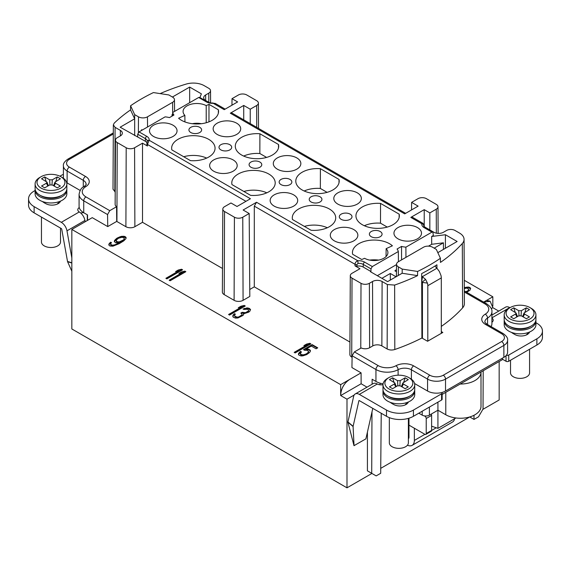 <?xml version="1.0" encoding="UTF-8"?>
<svg xmlns="http://www.w3.org/2000/svg" width="571" height="571" viewBox="0 0 571 571"><rect width="100%" height="100%" fill="white"/><g stroke="black" fill="none" stroke-linecap="round" stroke-linejoin="round"><path stroke-width="0.86" d="M124.128 239.142L122.608 241.098L119.446 242.361L117.462 242.375L116.313 241.711L116.334 240.048L118.518 238.221L122.173 237.243L124.143 237.993L124.128 239.663L123.45 240.427M483.651 302.08L492.823 296.792L464.28 280.311M466.685 292.288L469.947 290.239L470.64 288.326L468.348 286.999L464.316 287.684M372.114 384.219L372.135 379.237L375.946 381.435L375.946 369.516L352.121 355.762L351.936 367.574L361.079 372.849L340.651 384.64L71.832 229.442L92.259 217.651L107.741 226.587L116.72 221.405A6.345 3.662 0 0 0 116.927 221.527L125.898 226.708A6.345 3.662 0 0 0 134.877 226.708L142.507 222.305L222.497 268.484M222.811 209.086L222.369 292.017A6.345 3.662 0 0 0 224.225 294.622L234.103 300.325A6.345 3.662 0 0 0 243.082 300.325L249.812 296.435L249.184 213.504L242.768 217.208A5.903 3.412 180 0 1 234.417 217.208L224.539 211.506A5.903 3.412 180 0 1 222.811 209.086A5.903 3.412 180 0 1 224.539 206.688L230.962 202.983L237.022 206.481L250.433 198.737L149.138 140.252A8.308 4.796 0 0 0 146.754 136.333L139.067 131.901L165.098 116.869A16.238 9.379 180 0 1 169.459 117.612L173.948 115.021A16.238 9.379 180 0 1 172.663 112.501L198.694 97.477L199.643 97.377L207.33 101.816A1.906 1.099 -60 0 0 206.374 101.909L198.694 97.477M249.184 213.504L243.125 210.007L256.536 202.262L254.302 206.145L254.302 286.849L249.763 289.468M254.302 286.849L349.937 342.058M254.302 206.145L355.019 264.287L355.026 265.872L356.925 266.15L356.911 264.544A1.906 1.078 179.4 0 1 355.019 264.287C355.119 262.66 356.054 261.475 357.831 260.747A8.308 4.796 0 0 1 364.626 262.125L372.306 266.557L370.972 268.87L370.95 271.518L370.536 271.76L387.623 281.624L402.155 273.252L417.572 275.629A182.406 105.307 180 0 1 394.618 285.072L387.388 284.551L382.106 281.503A6.766 3.911 0 0 0 372.535 281.503L369.387 283.316A5.924 3.419 180 0 1 361.008 283.316L352.029 278.134A5.924 3.419 180 0 1 350.294 275.7L349.873 354.491A6.345 3.662 0 0 0 351.729 357.089L352.093 357.303M110.674 242.183L108.99 243.91L108.804 244.966L109.946 246.008L112.915 246.18L119.246 243.66L123.764 240.862L125.955 238.649L126.134 237.6L124.835 236.465L121.859 236.294L120.031 236.779L116.698 238.328L114.507 240.534L114.321 241.59L115.627 242.725L119.096 242.796L115.092 244.731L112.601 245.223L110.795 244.566L110.817 243.424L111.495 242.654L110.674 242.183L108.875 245.066M166.868 278.869L182.577 269.805L181.599 269.234L178.273 270.019L175.604 271.56L178.923 270.782L165.89 278.305L166.868 278.869M170.144 280.761L185.853 271.689L184.868 271.125L181.549 271.91L178.873 273.452L182.199 272.667L169.159 280.197L170.144 280.761M229.556 315.064L245.266 305.992L244.281 305.428L240.962 306.213L238.285 307.755L241.612 306.97L228.571 314.5L229.556 315.064M237.936 317.976L242.946 315.463L243.617 314.692L243.467 313.836L248.628 312.18L249.798 311.309L250.498 309.396L247.878 307.89L243.06 308.968L243.881 309.439L247.521 309.225L248.663 310.267L248.485 310.938L245.473 312.672L242.175 312.316L240.834 313.086L242.14 314.221L241.961 314.892L238.785 316.919L237.122 317.119L234.988 316.27L234.51 315.228L235.359 314.171L234.538 313.7L233.025 315.135L233.154 317.141L235.452 318.083L237.936 317.976M295.157 352.935L310.867 343.87L309.882 343.299L306.563 344.085L303.886 345.626L307.212 344.841L294.172 352.371L295.157 352.935M304.629 350.301L307.277 350.287L308.576 351.422L307.726 352.864L306.22 353.92L303.722 354.798L301.574 354.712L300.267 353.577L301.459 351.943L300.474 351.379L298.619 353.392L298.433 354.448L298.918 355.112L301.053 355.954L302.873 355.854L306.698 354.584L309.382 352.664L310.231 351.608L310.417 350.551L309.932 349.887L307.798 349.045L305.977 349.145L311.323 346.062L316.07 348.802L317.74 347.839L312.173 344.62L303.486 349.645L304.629 350.301M464.323 288.512L466.842 288.062L468.805 289.197L467.785 290.917L465.679 291.71M123.45 239.906L119.446 241.84L117.462 241.854L116.156 240.719M487.284 300.774A12.698 7.33 -60 0 1 490.189 301.345A12.698 7.33 -60 0 1 490.196 301.345L492.873 307.705L498.761 311.102M492.823 306.149L492.823 296.792M483.844 301.973L490.189 301.345M499.168 361.514L499.168 399.971L482.823 409.407M354.127 395.075L346.997 399.193L346.997 487.827L71.832 328.96L71.832 229.442M107.741 226.587L107.562 214.56L109.76 210.656L85.971 196.916A3.176 1.834 120 0 0 83.73 200.806A15.874 9.165 180 0 1 79.084 194.326L79.084 206.245A15.874 9.165 0 0 0 79.241 207.551A15.874 9.165 0 0 0 83.73 212.726L87.541 214.932L87.57 220.356M59.912 176.203L62.275 174.84A1.906 1.099 180 0 1 63.402 174.526M79.241 207.551A5.71 3.298 0 0 0 77.792 209.75A5.71 3.298 0 0 0 79.255 211.955L79.826 212.319A8.251 4.768 -120 0 1 84.936 220.463L85.165 221.748M71.832 257.899L66.978 230.827A8.251 4.768 60 0 0 61.297 222.319L34.124 206.638A19.043 10.992 180 0 1 28.55 198.865A19.043 10.992 180 0 1 34.124 191.085L35.102 190.521M80.147 190.443L67.121 182.927A12.698 7.33 180 0 1 66.686 182.663M63.438 178.273A12.698 7.33 180 0 1 63.402 177.738L63.402 165.818A12.698 7.33 180 0 0 67.121 171L67.121 182.927M60.519 201.12A8.729 5.039 180 0 1 54.466 204.925A8.729 5.039 180 0 1 45.801 203.654L45.466 203.469A8.758 5.06 180 0 1 44.11 202.684L43.781 202.491A8.729 5.039 180 0 1 42.49 201.542M58.577 201.841A7.616 4.397 180 0 1 57.15 204.147M43.46 202.298A7.616 4.397 180 0 1 43.375 201.841M66.786 189.394A15.874 9.165 180 0 1 66.843 190.172L66.843 193.797A15.874 9.165 180 0 1 57.05 202.262A15.874 9.165 180 0 1 39.756 200.278A15.874 9.165 180 0 1 35.102 193.797L35.102 190.172A15.874 9.165 180 0 1 35.159 189.394M66.843 190.172A15.874 9.165 180 0 1 57.05 198.637A15.874 9.165 180 0 1 39.756 196.652A15.874 9.165 180 0 1 35.102 190.172M60.854 176.696A13.968 8.065 180 0 1 60.854 188.095A13.968 8.065 180 0 1 41.098 188.095A13.968 8.065 180 0 1 41.098 176.696A13.968 8.065 180 0 1 60.854 176.696L62.196 177.474A15.874 9.165 180 0 1 66.843 183.955A15.874 9.165 180 0 1 62.196 190.429A15.874 9.165 180 0 1 44.902 192.42A15.874 9.165 180 0 1 35.102 183.955L35.102 188.616A15.874 9.165 0 0 0 39.756 195.096L41.098 195.874A13.968 8.065 0 0 0 60.854 195.874L62.196 195.096L60.854 195.874M39.756 195.096A15.874 9.165 0 0 0 62.196 195.096L62.196 195.096A15.874 9.165 0 0 0 66.843 188.616L66.843 183.955M35.102 183.955A15.874 9.165 180 0 1 39.756 177.474L41.098 176.696L39.756 177.474M52.325 184.99L57.257 187.838L60.405 186.025L55.466 183.177L54.944 182.156L60.405 178.766L57.257 176.953L52.325 179.808L49.627 179.808L44.695 176.953L41.547 178.766L47.008 182.156L46.487 183.177L41.547 186.025L44.695 187.838L49.627 184.99L52.325 184.99M46.487 183.177L47.8 186.046M44.695 176.953L46.13 181.414M49.627 179.808L49.977 184.826M48.735 185.504L48.192 185.197M51.975 184.826L52.325 179.808M57.257 176.953L55.822 181.414M53.753 185.197L53.217 185.504M54.152 186.046L55.466 183.177M60.497 228.079L60.497 242.004A9.521 5.496 180 0 1 54.623 247.086A9.521 5.496 180 0 1 44.245 245.894A9.521 5.496 180 0 1 41.455 242.004L41.455 217.087M28.55 198.865L28.55 205.082A19.043 10.992 0 0 0 34.124 212.855L61.297 228.543A0.635 0.364 -120 0 1 61.732 229.192L67.514 261.439A1.27 0.878 107.3 0 0 67.592 261.711L71.832 271.204M80.775 213.069A5.71 3.298 180 0 1 83.63 212.669M87.292 220.52L87.292 214.782M346.997 399.193L340.701 395.553L361.129 383.762L367.01 387.167M491.26 308.633L492.873 307.705M311.088 196.788A6.345 3.662 0 0 0 309.225 199.379A6.345 3.662 0 0 0 313.144 202.762A6.345 3.662 0 0 0 320.067 201.97A6.345 3.662 0 0 0 321.923 199.379A6.345 3.662 0 0 0 318.004 195.996A6.345 3.662 0 0 0 311.088 196.788M372.306 266.557L398.337 251.525A16.238 9.379 180 0 0 397.052 249.013L401.541 246.422A16.238 9.379 180 0 0 405.902 247.157L431.933 232.133L432.882 232.04L433.346 235.495L431.655 236.473L431.697 244.295L428.507 246.137M206.374 101.909A8.308 4.796 0 0 0 213.169 103.287L215.188 103.38L213.169 103.287L224.217 109.668L237.622 101.924L232.012 98.683L231.962 105.192M405.638 213.333L231.912 113.037L230.32 113.194L243.731 105.449L250.241 109.204L256.657 105.499A5.903 3.412 180 0 0 258.392 103.08A5.903 3.412 180 0 0 256.657 100.682L246.786 94.979A5.903 3.412 180 0 0 238.435 94.979L232.012 98.683M230.32 113.194L404.711 213.875L418.122 206.131L411.612 202.37L418.029 198.665A5.903 3.412 180 0 1 426.38 198.665L436.258 204.368A5.903 3.412 180 0 1 437.986 206.766A5.903 3.412 180 0 1 436.258 209.186L429.835 212.897L424.224 209.657L410.813 217.401L412.405 217.244L423.011 223.368L421.862 223.775L410.813 217.401M341.158 214.154A6.345 3.662 0 0 0 339.302 216.744A6.345 3.662 0 0 0 343.221 220.128A6.345 3.662 0 0 0 350.137 219.335A6.345 3.662 0 0 0 352 216.744A6.345 3.662 0 0 0 348.082 213.354A6.345 3.662 0 0 0 341.158 214.154M371.236 231.512A6.345 3.662 0 0 0 369.38 234.103A6.345 3.662 0 0 0 373.298 237.493A6.345 3.662 0 0 0 380.215 236.701A6.345 3.662 0 0 0 382.07 234.103A6.345 3.662 0 0 0 378.152 230.72A6.345 3.662 0 0 0 371.236 231.512M190.785 127.333A6.345 3.662 0 0 0 188.93 129.924A6.345 3.662 0 0 0 192.848 133.314A6.345 3.662 0 0 0 199.764 132.515A6.345 3.662 0 0 0 201.62 129.924A6.345 3.662 0 0 0 197.702 126.541A6.345 3.662 0 0 0 190.785 127.333M220.863 144.699A6.345 3.662 0 0 0 219 147.289A6.345 3.662 0 0 0 222.918 150.673A6.345 3.662 0 0 0 229.842 149.88A6.345 3.662 0 0 0 231.698 147.289A6.345 3.662 0 0 0 227.779 143.899A6.345 3.662 0 0 0 220.863 144.699M250.933 162.057A6.345 3.662 0 0 0 249.077 164.655A6.345 3.662 0 0 0 252.996 168.038A6.345 3.662 0 0 0 259.912 167.246A6.345 3.662 0 0 0 261.775 164.655A6.345 3.662 0 0 0 257.856 161.265A6.345 3.662 0 0 0 250.933 162.057M281.011 184.604A6.345 3.662 180 0 1 279.155 182.013A6.345 3.662 180 0 1 283.073 178.63A6.345 3.662 180 0 1 289.989 179.422A6.345 3.662 180 0 1 291.845 182.013A6.345 3.662 180 0 1 287.927 185.404A6.345 3.662 180 0 1 281.011 184.604M397.987 227.572A13.775 7.951 0 0 0 393.954 233.225A13.775 7.951 0 0 0 402.476 240.548A13.775 7.951 0 0 0 417.465 238.821A13.775 7.951 0 0 0 421.498 233.225A13.775 7.951 0 0 0 413.019 225.852A13.775 7.951 0 0 0 397.987 227.572M337.839 192.848A13.775 7.951 0 0 0 333.799 198.501A13.775 7.951 0 0 0 342.329 205.824A13.775 7.951 0 0 0 357.318 204.09A13.775 7.951 0 0 0 361.35 198.501A13.775 7.951 0 0 0 352.871 191.128A13.775 7.951 0 0 0 337.839 192.848M277.335 157.917A13.775 7.951 0 0 0 273.302 163.57A13.775 7.951 0 0 0 281.824 170.893A13.775 7.951 0 0 0 296.813 169.166A13.775 7.951 0 0 0 300.853 163.57A13.775 7.951 0 0 0 292.366 156.197A13.775 7.951 0 0 0 277.335 157.917M217.187 123.186A13.775 7.951 0 0 0 213.147 128.839A13.775 7.951 0 0 0 221.676 136.162A13.775 7.951 0 0 0 236.665 134.435A13.775 7.951 0 0 0 240.698 128.839A13.775 7.951 0 0 0 232.219 121.473A13.775 7.951 0 0 0 217.187 123.186M380.557 203.412L399.165 214.154A21.712 12.533 0 0 1 399.357 215.881A21.712 12.533 0 0 1 393.005 224.696A21.712 12.533 0 0 1 374.747 228.257A21.712 12.533 0 0 1 355.94 215.881A21.712 12.533 0 0 1 362.3 206.973A21.712 12.533 0 0 1 380.557 203.412L380.493 223.175L387.245 227.08M320.402 168.688L339.017 179.43A21.712 12.533 0 0 1 339.21 181.15A21.712 12.533 0 0 1 332.85 189.972A21.712 12.533 0 0 1 314.6 193.526A21.712 12.533 0 0 1 295.792 181.15A21.712 12.533 0 0 1 302.152 172.242A21.712 12.533 0 0 1 320.402 168.688L320.345 188.451L327.097 192.348M259.905 133.757L278.512 144.499A21.712 12.533 0 0 1 278.712 146.219A21.712 12.533 0 0 1 272.353 155.041A21.712 12.533 0 0 1 254.095 158.595A21.712 12.533 0 0 1 235.288 146.219A21.712 12.533 0 0 1 241.647 137.311A21.712 12.533 0 0 1 259.905 133.757L259.841 153.52L266.6 157.418M206.21 105.614A13.775 7.951 0 0 0 187.11 105.828A13.775 7.951 0 0 0 183.077 111.481A13.775 7.951 0 0 0 184.868 115.371L178.602 118.24A21.712 12.533 0 0 0 212.198 120.31A21.712 12.533 0 0 0 218.557 111.495A21.712 12.533 0 0 0 218.365 109.775L208.979 104.35L206.21 105.614L206.21 122.758M173.013 136.455A13.775 7.951 0 0 0 177.046 130.866A13.775 7.951 0 0 0 168.566 123.493A13.775 7.951 0 0 0 153.535 125.213A13.775 7.951 0 0 0 149.502 130.866A13.775 7.951 0 0 0 158.024 138.189A13.775 7.951 0 0 0 173.013 136.455M233.161 171.186A13.775 7.951 0 0 0 237.201 165.59A13.775 7.951 0 0 0 228.721 158.217A13.775 7.951 0 0 0 213.682 159.937A13.775 7.951 0 0 0 209.65 165.59A13.775 7.951 0 0 0 218.179 172.913A13.775 7.951 0 0 0 233.161 171.186M293.665 206.117A13.775 7.951 0 0 0 297.698 200.521A13.775 7.951 0 0 0 289.219 193.148A13.775 7.951 0 0 0 274.187 194.868A13.775 7.951 0 0 0 270.147 200.521A13.775 7.951 0 0 0 278.677 207.844A13.775 7.951 0 0 0 293.665 206.117M353.813 240.841A13.775 7.951 0 0 0 357.853 235.245A13.775 7.951 0 0 0 349.366 227.879A13.775 7.951 0 0 0 334.335 229.592A13.775 7.951 0 0 0 330.302 235.245A13.775 7.951 0 0 0 338.824 242.568A13.775 7.951 0 0 0 353.813 240.841M190.443 160.622L171.835 149.873A21.712 12.533 0 0 1 171.643 148.246A21.712 12.533 0 0 1 177.995 139.331A21.712 12.533 0 0 1 196.253 135.777A21.712 12.533 0 0 1 215.06 148.246A21.712 12.533 0 0 1 208.7 157.061A21.712 12.533 0 0 1 190.443 160.622M250.598 195.346L231.983 184.597A21.712 12.533 0 0 1 231.79 182.97A21.712 12.533 0 0 1 238.15 174.062A21.712 12.533 0 0 1 256.4 170.501A21.712 12.533 0 0 1 275.208 182.97A21.712 12.533 0 0 1 268.848 191.785A21.712 12.533 0 0 1 250.598 195.346M311.095 230.277L292.488 219.528A21.712 12.533 0 0 1 292.288 217.901A21.712 12.533 0 0 1 298.647 208.993A21.712 12.533 0 0 1 316.905 205.432A21.712 12.533 0 0 1 335.712 217.901A21.712 12.533 0 0 1 329.353 226.716A21.712 12.533 0 0 1 311.095 230.277M361.757 259.519L352.635 254.259A21.712 12.533 0 0 1 352.443 252.625A21.712 12.533 0 0 1 358.802 243.717A21.712 12.533 0 0 1 392.398 245.794L386.132 248.656A13.775 7.951 0 0 1 387.923 252.61A13.775 7.951 0 0 1 383.89 258.206A13.775 7.951 0 0 1 364.576 258.299L361.757 259.519M396.538 264.594L377.324 275.686M398.451 261.682L398.337 251.525M396.538 264.28A6.345 3.662 180 0 1 398.401 261.711L423.539 247.2A6.345 3.662 180 0 1 432.511 247.2L436.323 249.399L440.412 258.278A182.385 105.3 180 0 1 429.506 265.158A182.385 105.3 180 0 1 417.587 271.453L402.205 269.091L398.401 266.893A6.345 3.662 180 0 1 396.538 264.28L396.41 276.2A6.474 3.74 0 0 0 396.438 276.542M381.906 278.327L390.314 273.473L396.031 276.778M396.488 269.498A16.366 9.45 180 0 1 394.889 270.832L396.46 271.732M431.697 244.295L443.417 242.818L434.167 248.149M405.902 247.157L405.945 257.357M401.57 259.876L401.541 246.422M432.882 232.04L425.195 227.601L423.718 225.88A6.402 3.697 0 0 1 423.753 225.424L424.01 225.802A1.906 1.085 -1.1 0 0 424.089 225.474L423.011 223.368M424.224 209.657L424.224 226.687M440.412 258.278L440.455 262.41A182.406 105.307 180 0 0 462.31 243.503A15.453 8.922 180 0 0 464.059 239.356A15.453 8.922 180 0 0 459.534 233.075L454.98 230.448A5.924 3.419 180 0 0 446.601 230.448L443.46 232.261A6.766 3.911 0 0 1 433.881 232.261L424.11 226.623M424.025 226.63L424.01 225.802M437.821 252.653L457.135 241.49L445.43 234.738L431.655 236.473M352.121 355.762L354.405 351.893L361.215 347.96A6.274 3.619 0 0 0 369.63 347.732L372.777 345.912A6.424 3.712 180 0 1 381.863 345.912L387.145 348.967C389.465 350.159 392.02 350.337 394.804 349.509A182.749 105.507 0 0 0 421.905 338.003L421.669 273.588A182.406 105.307 0 0 0 429.52 269.312A182.406 105.307 0 0 0 436.929 264.78L436.936 268.27L439.335 271.432L440.933 275.336A8.251 4.768 -120 0 1 441.304 277.92L427.815 285.7L427.815 341.123M441.304 331.573L442.832 332.458L427.572 341.265L421.905 338.003M441.304 326.412A182.749 105.507 0 0 0 462.617 307.869A15.795 9.115 0 0 0 464.401 303.629L464.059 239.356M361.129 383.762L361.079 372.849M371.985 411.905L371.707 473.323L367.417 470.847L367.417 432.104M340.701 395.553L340.701 395.039C341.123 388.373 344.099 383.177 349.63 379.458M346.426 381.992A12.698 7.33 120 0 0 340.651 395.011L340.651 384.64M380.729 468.348L469.74 416.951M408.972 432.861L408.379 433.211M346.997 487.827L371.907 473.438L367.417 470.847M347.925 422.183L353.642 396.331A8.251 4.768 60 0 1 355.205 393.983A8.251 4.768 60 0 1 359.33 394.39L386.496 410.078A19.043 10.992 180 0 0 413.433 410.078L413.433 416.295A19.043 10.992 0 0 1 386.496 416.295L359.33 400.614A0.635 0.364 -120 0 0 358.895 400.756L353.114 426.33A1.27 0.55 -49.8 0 0 353.092 426.544L347.925 422.183L353.999 445.673L365.89 438.863L372.784 408.379M483.202 370.729L483.03 409.05L478.512 416.816L474.001 419.421L474.001 415.274M469.74 416.958L474.001 419.421M371.707 473.323L376.168 475.9L380.686 473.295L381.228 413.254M375.946 381.435A15.874 9.165 0 0 0 383.077 383.812M414.575 383.526L427.572 391.028A12.698 7.33 0 0 0 441.875 392.498A12.698 7.33 0 0 0 445.523 391.028L503.879 357.339A12.698 7.33 0 0 0 506.427 355.233A12.698 7.33 0 0 0 507.598 352.157L507.598 340.23A12.698 7.33 180 0 1 503.879 345.412L445.523 379.108A12.698 7.33 180 0 1 427.572 379.108L411.405 369.772A9.521 5.496 0 0 0 398.108 369.68A15.874 9.165 180 0 1 375.946 369.516A3.176 1.834 -60 0 1 378.195 365.633L354.405 351.893M460.155 384.04A20.635 11.912 0 0 0 481.003 372.128A20.635 11.912 0 0 0 481.003 371.999M535.926 322.708L536.876 323.257A19.043 10.992 180 0 1 542.45 331.03L542.45 337.254A19.043 10.992 0 0 1 536.876 345.027L508.725 361.279A1.906 1.099 0 0 1 506.034 361.279L502.373 359.166M441.875 392.498A1.906 1.099 180 0 1 442.132 393.048L442.132 399.272A1.906 1.099 0 0 1 441.576 400.043L413.433 416.295M529.574 349.238L529.574 372.877A9.521 5.496 180 0 1 523.7 377.959A9.521 5.496 180 0 1 513.322 376.767A9.521 5.496 180 0 1 510.531 372.877L510.531 360.237M529.595 331.994A8.729 5.039 180 0 1 523.543 335.798A8.729 5.039 180 0 1 514.878 334.527L514.171 334.121A8.758 5.06 180 0 1 513.565 333.771L512.858 333.364A8.729 5.039 180 0 1 511.566 332.415M527.661 332.715A7.616 4.397 180 0 1 526.234 335.02M512.537 333.171A7.616 4.397 180 0 1 512.451 332.715M535.869 320.267A15.874 9.165 180 0 1 535.926 321.045L535.926 324.671A15.874 9.165 180 0 1 526.127 333.143A15.874 9.165 180 0 1 508.832 331.151A15.874 9.165 180 0 1 504.186 324.671L504.186 321.045A15.874 9.165 180 0 1 504.243 320.267M535.926 321.045A15.874 9.165 180 0 1 526.127 329.51A15.874 9.165 180 0 1 508.832 327.526A15.874 9.165 180 0 1 504.186 321.045M529.931 307.569A13.968 8.065 180 0 1 529.931 318.975A13.968 8.065 180 0 1 510.181 318.975A13.968 8.065 180 0 1 510.181 307.569A13.968 8.065 180 0 1 529.931 307.569L531.273 308.347A15.874 9.165 180 0 1 535.926 314.828A15.874 9.165 180 0 1 531.273 321.302A15.874 9.165 180 0 1 513.979 323.293A15.874 9.165 180 0 1 504.186 314.828L504.186 319.489A15.874 9.165 0 0 0 508.832 325.97L510.181 326.748A13.968 8.065 0 0 0 529.931 326.748L531.273 325.97L529.931 326.748M508.832 325.97A15.874 9.165 0 0 0 531.273 325.97L531.273 325.97A15.874 9.165 0 0 0 535.926 319.489L535.926 314.828M504.186 314.828A15.874 9.165 180 0 1 508.832 308.347L510.181 307.569L508.832 308.347M521.402 315.863L526.341 318.711L529.481 316.898L524.542 314.05L524.021 313.029L529.481 309.646L526.341 307.826L521.402 310.681L518.711 310.681L513.772 307.826L510.631 309.646L516.084 313.029L515.563 314.05L510.631 316.898L513.772 318.711L518.711 315.863L521.402 315.863M515.563 314.05L516.876 316.919M513.772 307.826L515.213 312.287M518.711 310.681L519.053 315.699M517.811 316.384L517.276 316.07M521.052 315.699L521.402 310.681M526.341 307.826L524.899 312.287M522.836 316.07L522.301 316.384M523.236 316.919L524.542 314.05M442.132 393.048A1.906 1.099 180 0 1 441.576 393.826L413.433 410.078M355.205 393.983L373.163 383.612A8.251 4.768 -120 0 1 376.71 383.726L377.288 384.019A5.71 3.298 0 0 0 382.991 384.683M408.393 401.97A8.729 5.039 180 0 1 402.348 405.767A8.729 5.039 180 0 1 393.683 404.504L393.348 404.311A8.758 5.06 180 0 1 391.992 403.526L391.663 403.34A8.729 5.039 180 0 1 390.371 402.391M487.548 324.549L487.548 318.04A15.874 9.165 180 0 0 491.917 311.723L491.917 323.643A15.874 9.165 180 0 1 491.081 326.583M491.917 322.237A5.71 3.298 0 0 0 493.208 320.145A5.71 3.298 0 0 0 491.917 318.061M491.917 315.049L505.578 307.162A8.251 4.768 -120 0 1 509.703 307.569L509.939 307.705M542.45 331.03A19.043 10.992 180 0 1 536.876 338.81L508.725 355.055A1.906 1.099 180 0 1 506.427 355.233M406.459 402.691A7.616 4.397 180 0 1 405.032 404.996M391.342 403.147A7.616 4.397 180 0 1 391.256 402.691M414.667 390.243A15.874 9.165 180 0 1 414.724 391.021L414.724 394.647A15.874 9.165 180 0 1 404.932 403.112A15.874 9.165 180 0 1 387.638 401.127A15.874 9.165 180 0 1 382.984 394.647L382.984 391.021A15.874 9.165 180 0 1 383.041 390.243M414.724 391.021A15.874 9.165 180 0 1 404.932 399.486A15.874 9.165 180 0 1 387.638 397.495A15.874 9.165 180 0 1 382.984 391.021M408.729 377.545A13.968 8.065 180 0 1 408.729 388.944A13.968 8.065 180 0 1 388.979 388.944A13.968 8.065 180 0 1 388.979 377.545A13.968 8.065 180 0 1 408.729 377.545L410.078 378.323A15.874 9.165 180 0 1 414.724 384.797A15.874 9.165 180 0 1 410.078 391.278A15.874 9.165 180 0 1 392.784 393.262A15.874 9.165 180 0 1 382.984 384.797L382.984 389.465A15.874 9.165 0 0 0 387.638 395.946L388.979 396.717A13.968 8.065 0 0 0 408.729 396.717L410.078 395.946L408.729 396.717M387.638 395.946A15.874 9.165 0 0 0 410.078 395.946L410.078 395.946A15.874 9.165 0 0 0 414.724 389.465L414.724 384.797M382.984 384.797A15.874 9.165 180 0 1 387.638 378.323L388.979 377.545L387.638 378.323M400.207 385.832L405.139 388.687L408.286 386.874L403.347 384.019L402.826 383.005L408.286 379.615L405.139 377.802L400.207 380.65L397.509 380.65L392.57 377.802L389.429 379.615L394.889 383.005L394.368 384.019L389.429 386.874L392.57 388.687L397.509 385.832L400.207 385.832M394.368 384.019L395.674 386.895M392.57 377.802L394.011 382.263M397.509 380.65L397.859 385.675M396.609 386.353L396.074 386.046M399.857 385.675L400.207 380.65M405.139 377.802L403.704 382.263M401.634 386.046L401.099 386.353M402.034 386.895L403.347 384.019M408.379 418.386L408.379 442.853A9.521 5.496 180 0 1 402.498 447.928A9.521 5.496 180 0 1 392.127 446.736A9.521 5.496 180 0 1 389.336 442.853L389.336 417.644M502.409 358.188L502.359 359.666L442.132 394.44M422.433 336.747L421.905 336.44M354.041 445.708L353.092 426.544M380.022 383.141L380.022 384.804M441.304 333.343L441.304 277.92M414.36 428.236L414.36 440.419A10.792 6.231 60 0 1 412.126 445.359A10.792 6.231 60 0 1 407.466 445.202M418.814 413.183L422.219 415.146A5.082 2.934 180 0 0 429.399 415.146L437.928 410.221L445.78 414.76A20.635 11.912 180 0 0 468.263 417.344A20.635 11.912 180 0 0 481.003 406.338L481.003 372.128M431.612 426.18L437.928 428.364L455.929 417.972M437.928 428.364L437.928 402.155M421.626 282.117L422.404 282.395A0.635 0.364 -120 0 1 422.433 282.595L422.433 338.303M408.379 424.745A8.251 4.768 0 0 0 408.972 425.124L408.972 437.307A3.176 1.834 -120 0 1 408.379 438.721M422.126 282.181L425.566 279.383L421.676 276.093M425.566 279.383L427.443 283.123A8.251 4.768 60 0 1 427.815 285.7M421.698 281.689L422.561 276.535L436.915 268.249L434.909 266.065M417.572 275.629L417.587 271.453M355.026 265.872L359.958 268.72L352.029 273.295A5.924 3.419 180 0 0 350.294 275.7M356.925 266.15A6.345 3.662 180 0 1 363.235 267.064L370.95 271.518M356.911 264.544L358.046 263.367L357.831 260.747L256.536 202.262M120.345 135.927L120.367 130.388A6.766 3.911 0 0 1 122.344 133.164A6.766 3.911 0 0 1 120.367 135.912L117.219 137.725A5.924 3.419 180 0 0 115.485 140.138A5.924 3.419 180 0 0 117.219 142.572L126.198 147.753A5.924 3.419 180 0 0 134.578 147.753L142.507 143.171L147.439 146.019L147.461 144.463L149.138 140.252A1.906 1.549 10.9 0 0 147.268 141.43M142.507 143.171L142.507 222.305M146.883 145.198L146.911 143.656A1.906 1.113 1.1 0 1 146.99 143.35M146.961 144.927L147.439 146.019M120.367 130.388L115.078 127.34L113.344 124.913L114.186 123.158A182.406 105.307 180 0 1 130.545 109.91L134.656 118.811L120.153 127.205L145.369 141.28A6.345 3.662 180 0 1 146.983 142.864M115.485 140.138L115.142 204.411A6.274 3.619 0 0 0 116.57 206.723L116.72 221.405M109.76 210.656L116.57 206.723M113.344 124.906L113.001 189.179L115.206 191.963M160.137 93.608A182.406 105.307 180 0 1 186.175 84.08A15.453 8.922 180 0 1 204.24 85.686L208.786 88.312A5.924 3.419 180 0 1 210.528 90.725A5.924 3.419 180 0 1 208.786 93.152L205.646 94.964A6.766 3.911 0 0 0 203.661 97.741A6.766 3.911 0 0 0 205.646 100.496L209.293 102.602M172.406 97.027L189.665 87.07L201.363 93.83L199.957 97.562M250.241 109.204L250.241 123.614M243.731 105.449L243.731 119.86M411.612 202.37L411.555 209.921M429.835 212.897L429.835 229.927M172.663 112.501L172.628 115.785M174.576 110.874L175.033 111.138M172.635 115.042L172.014 114.685L172.642 114.321M172.599 97.134A6.345 3.662 180 0 1 174.462 99.704A6.345 3.662 180 0 1 172.599 102.323L147.461 116.834A6.345 3.662 180 0 1 138.489 116.834L134.677 114.635L130.588 105.756A182.385 105.3 180 0 1 141.494 98.876A182.385 105.3 180 0 1 153.413 92.573L168.795 94.936L172.599 97.134M172.028 116.127L172.014 114.685M142.086 130.159L141.458 129.795L141.458 130.523M141.458 129.795A6.474 3.74 0 0 0 142.543 129.895M139.067 131.901L137.711 134.199L137.654 136.826M134.677 114.635L134.663 135.584M130.545 109.91L130.588 105.756M189.665 102.687L189.665 87.07M390.314 273.473L390.314 280.075M402.155 273.252L402.205 269.091M445.43 234.738L445.387 248.285M443.417 242.818L443.453 249.399M421.826 316.084L422.433 315.734M421.89 333.557L422.433 331.273M424.403 415.895L424.874 416.166A1.906 1.099 60 0 1 426.223 418.5L426.223 433.532A1.906 1.099 60 0 1 425.83 434.403A1.906 1.099 60 0 1 424.874 434.31L408.972 425.124L408.972 418.208M425.83 434.403L431.212 431.291A1.906 1.099 -120 0 0 431.612 430.42L431.612 415.388A1.906 1.099 -120 0 0 431.233 414.089M412.126 445.359L452.525 422.033A10.792 6.231 -120 0 0 454.609 418.729M492.438 365.397L483.202 370.75M399.143 217.594L399.165 214.154M364.327 225.731A21.584 12.462 180 0 1 380.493 223.175M338.996 182.87L339.017 179.43M304.172 191A21.584 12.462 180 0 1 320.345 188.451M278.491 147.939L278.512 144.499M243.674 156.069A21.584 12.462 180 0 1 259.841 153.52M192.334 123.707A13.647 7.88 180 0 1 201.363 123.707M184.868 115.371L184.925 121.923M208.979 104.35L208.965 121.851M218.343 113.215L218.365 109.775M183.726 156.739A21.584 12.462 180 0 1 206.673 158.088M243.874 191.463A21.584 12.462 180 0 1 266.828 192.82M304.379 226.394A21.584 12.462 180 0 1 327.326 227.75M369.63 260.09A21.584 12.462 180 0 1 378.673 260.09M386.053 256.586L386.132 248.656M470.568 288.74L468.348 287.52L464.316 288.198M468.805 289.197L467.785 291.438L466.3 292.066M111.188 242.996L110.674 242.704M119.096 242.796L118.425 243.703L113.765 245.644L111.78 245.651L110.795 245.087L110.638 244.095M126.063 238.021L123.686 236.701L120.031 237.3L116.698 238.842L114.393 241.69M124.3 238.471L124.128 239.663M178.923 270.782L178.923 271.296L166.339 278.562M182.135 270.062L181.599 269.755L177.124 271.204M182.199 272.667L182.199 273.188L169.608 280.454M185.404 271.953L184.868 271.646L180.393 273.095M241.612 306.97L241.612 307.491L229.021 314.757M244.816 306.256L244.281 305.942L239.806 307.398M235.024 314.493L234.538 314.214L233.703 314.885L232.847 316.591M242.14 314.221L241.961 315.413L240.955 316.37L237.786 317.633L234.988 316.791L234.51 315.606M248.663 310.267L248.485 311.459L247.136 312.608L244.481 313.393L242.175 312.829L241.283 313.343M250.483 309.91L247.878 308.404L243.567 309.261M243.546 314.778L243.467 313.836M307.212 344.841L307.212 345.362L294.622 352.628M310.417 344.127L309.882 343.821L305.406 345.269M317.29 348.096L312.173 345.141L303.936 349.902M310.339 350.972L308.947 349.837L305.977 349.666L305.977 349.145M301.117 352.264L300.474 351.893L298.512 354.548M308.576 351.422L308.404 352.614L306.884 354.056L303.722 355.312L301.574 355.233L300.589 354.662L300.267 353.577M465.037 287.406L465.037 287.92M466.528 287.106L466.528 287.627M468.348 286.999L468.348 287.52M469.505 287.277L469.505 287.798M470.154 287.656L470.154 288.177M467.114 291.303L467.114 291.824M467.785 290.917L467.785 291.438M468.456 290.154L468.456 290.668M109.832 242.853L109.832 243.374M110.795 244.566L110.795 245.087M111.78 245.137L111.78 245.651M112.601 245.223L112.601 245.744M113.765 245.123L113.765 245.644M115.092 244.731L115.092 245.252M116.256 244.252L116.256 244.766M118.425 243.189L118.425 243.703M114.507 240.534L114.507 241.055M115.356 239.477L115.356 239.998M116.698 238.328L116.698 238.842M118.033 237.557L118.033 238.071M120.031 236.779L120.031 237.3M121.859 236.294L121.859 236.808M123.686 236.187L123.686 236.701M124.835 236.465L124.835 236.979M125.656 236.936L125.656 237.457M108.99 243.91L108.99 244.431M121.944 240.969L121.944 241.49M120.774 241.454L120.774 241.968M122.608 240.584L122.608 241.098M119.446 241.84L119.446 242.361M118.283 241.947L118.283 242.461M117.462 241.854L117.462 242.375M116.313 241.19L116.313 241.711M178.273 270.019L178.273 270.54M181.599 269.234L181.599 269.755M181.549 271.91L181.549 272.424M184.868 271.125L184.868 271.646M240.962 306.213L240.962 306.727M244.281 305.428L244.281 305.942M232.847 315.806L232.847 316.327M233.025 315.135L233.025 315.656M233.703 314.371L233.703 314.885M234.538 313.7L234.538 314.214M234.988 316.27L234.988 316.791M235.973 316.841L235.973 317.355M237.122 317.119L237.122 317.64M237.786 317.112L237.786 317.633M238.785 316.919L238.785 317.433M239.613 316.627L239.613 317.148M240.955 315.856L240.955 316.37M241.961 314.892L241.961 315.413M242.175 312.316L242.175 312.829M242.825 312.694L242.825 313.208M244.481 312.872L244.481 313.393M245.473 312.672L245.473 313.194M247.136 312.094L247.136 312.608M247.807 311.709L247.807 312.223M248.485 310.938L248.485 311.459M244.559 308.29L244.559 308.804M246.551 307.897L246.551 308.411M247.878 307.89L247.878 308.404M249.356 308.354L249.356 308.875M249.684 308.547L249.684 309.061M306.563 344.085L306.563 344.606M309.882 343.299L309.882 343.821M312.173 344.62L312.173 345.141M307.798 349.045L307.798 349.559M308.947 349.324L308.947 349.837M309.932 349.887L309.932 350.408M298.619 353.392L298.619 353.913M299.468 352.336L299.468 352.857M300.474 351.379L300.474 351.893M300.589 354.148L300.589 354.662M301.574 354.712L301.574 355.233M302.559 354.898L302.559 355.419M303.722 354.798L303.722 355.312M305.05 354.405L305.05 354.926M306.22 353.92L306.22 354.441M306.884 353.535L306.884 354.056M307.726 352.864L307.726 353.378M308.404 352.093L308.404 352.614M61.297 222.319L79.255 211.955M423.753 225.424A1.906 1.549 -169.1 0 0 421.862 223.775A8.308 4.796 0 0 0 424.246 227.701L431.933 232.133M398.401 266.893L398.337 275.45M425.195 227.601A1.906 1.099 120 0 0 424.246 227.701M464.337 292.009L485.029 303.95A3.176 1.834 -60 0 1 486.613 303.793L464.33 290.932M485.029 303.95A12.698 7.33 180 0 1 485.25 314.186A12.698 7.33 0 0 0 485.471 324.421L501.638 333.757A9.521 5.496 180 0 1 501.638 341.529L443.282 375.218A9.521 5.496 180 0 1 429.813 375.218L413.647 365.883A12.698 7.33 0 0 0 395.924 365.754A12.698 7.33 180 0 1 378.195 365.633M377.288 384.019L359.33 394.39M509.703 307.569L491.917 317.84M398.108 375.19L398.108 369.68A3.176 1.784 -118.8 0 0 395.924 365.754M413.647 365.883A3.176 1.834 120 0 0 411.405 369.772L411.405 379.187M427.572 391.028L427.572 379.108A3.176 1.834 -60 0 1 429.813 375.218M443.282 375.218A3.176 1.834 60 0 1 445.523 379.108L445.523 391.028M503.879 357.339L503.879 345.412A3.176 1.834 -120 0 0 501.638 341.529M501.638 333.757A3.176 1.834 -60 0 1 503.222 333.592L487.056 324.264A3.176 1.834 120 0 0 485.471 324.421M485.25 314.186A3.176 1.877 -121.3 0 1 487.548 318.04A9.521 5.496 0 0 0 484.922 321.83C484.436 321.901 485.143 322.708 487.056 324.264M441.576 400.043L441.576 393.826M386.496 416.295L386.496 410.078M347.896 421.926L353.114 426.33M414.36 440.419L424.91 434.324M431.612 430.455L436.244 427.779M422.219 411.22L422.219 415.146M429.399 407.08L429.399 415.146M445.78 392.334L445.78 414.76M422.404 282.395L427.443 283.123M462.31 243.503L462.617 307.869M394.804 349.509L394.632 285.065M387.145 348.967L387.388 284.551M242.768 217.208L243.082 300.325M234.103 300.325L234.417 217.208M224.539 211.506L224.225 294.622M245.951 201.32L147.468 144.463A1.906 1.113 1.1 0 1 146.911 143.678M145.369 141.28L145.405 138.639L137.711 134.199M147.275 141.394A6.402 3.697 0 0 0 147.282 141.301L147.282 141.301A6.402 3.697 0 0 0 145.405 138.639A1.906 1.099 -60 0 1 146.754 136.333M134.578 147.753L134.877 226.708M125.898 226.708L126.198 147.753M117.219 142.572L116.927 221.527M107.562 214.56L83.73 200.806L83.73 212.726M83.287 187.095L83.287 180.336L67.121 171A3.176 1.834 120 0 1 69.362 167.117L85.529 176.446A12.698 7.33 0 0 1 85.75 186.681A12.698 7.33 180 0 0 85.971 196.916M85.75 186.681A3.176 1.877 58.7 0 0 84.108 186.56C85.985 184.904 86.642 184.126 86.078 184.219A9.521 5.496 0 0 0 83.287 180.336A3.176 1.834 -60 0 1 85.529 176.446M113.301 132.9L67.778 159.181A3.176 1.834 60 0 1 69.362 159.338L113.294 133.978M69.362 167.117A9.521 5.496 180 0 1 69.362 159.338M208.822 102.33L208.786 93.152M256.743 127.369L256.657 105.499M436.344 233.175L436.258 209.186M172.678 112.494L172.599 102.323M147.461 116.834L147.539 127.005M138.368 132.522L138.489 116.834M147.247 141.658A1.906 1.549 10.9 0 1 147.268 141.451L146.911 143.656M115.078 127.34L114.835 191.749M205.646 94.964L205.667 100.503M364.626 262.118A1.906 1.099 120 0 0 363.277 264.423A6.402 3.697 0 0 0 358.046 263.367M370.972 268.87L363.277 264.423L363.235 267.064M352.029 278.134L351.729 357.089M360.765 348.224L361.008 283.316M369.387 283.316L369.63 347.732M372.777 345.912L372.535 281.503M382.106 281.503L381.863 345.912M431.612 415.388L426.223 418.5M426.223 433.532L431.612 430.42M408.379 437.65L408.972 437.307M536.876 345.027L536.876 338.81M508.725 355.055L508.725 361.279M506.034 361.279L506.034 355.676M67.514 261.439L71.832 262.781M34.124 206.638L34.124 212.855M71.832 263.031L67.592 261.711M84.936 220.463L66.978 230.827M48.392 185.703L47.029 182.235M53.56 185.703L54.923 182.235M424.089 225.474L424.117 226.744M517.476 316.577L516.105 313.115M522.636 316.577L524 313.115M396.274 386.546L394.911 383.084M401.442 386.546L402.805 383.084M507.598 340.23C507.997 338.203 506.534 335.991 503.222 333.592M491.917 311.723C492.273 309.204 490.503 306.556 486.613 303.793M84.108 186.56C81.532 187.516 79.854 190.107 79.084 194.326M67.778 159.181C64.48 161.557 63.017 163.77 63.402 165.818M210.528 90.725L210.592 102.851M225.145 109.125L215.196 103.38M258.392 103.08L258.527 128.396M437.986 206.766L438.128 233.396M213.047 102.944C211.498 103.208 209.593 102.83 207.33 101.816M174.462 99.704L174.583 111.395"/></g></svg>
